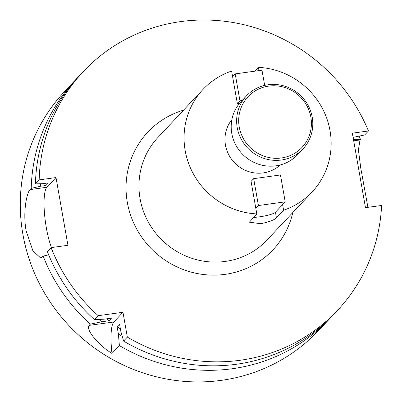<?xml version="1.0" encoding="UTF-8"?>
<svg xmlns="http://www.w3.org/2000/svg" width="402" height="402" viewBox="0 0 402 402"><rect width="100%" height="100%" fill="white"/><g stroke="black" fill="none" stroke-linecap="round" stroke-linejoin="round"><path stroke-width="0.6" d="M268.712 86.103A37.014 35.617 -136.8 0 1 310.857 117.098A37.014 35.617 -136.8 0 1 281.385 157.981A37.014 35.617 -136.8 0 1 239.24 126.987A37.014 35.617 -136.8 0 1 268.712 86.103M268.089 84.757A38.758 37.296 -136.8 0 1 308.032 105.274A38.758 37.296 -136.8 0 1 302.992 148.901A38.758 37.296 -136.8 0 1 281.36 160.021A38.758 37.296 -136.8 0 1 241.411 139.504A38.758 37.296 -136.8 0 1 246.451 95.877A38.758 37.296 -136.8 0 1 268.089 84.757M302.992 148.901L297.535 154.72A38.758 37.296 -136.8 0 1 275.903 165.835A38.758 37.296 -136.8 0 1 235.959 145.323A38.758 37.296 -136.8 0 1 240.999 101.691L246.451 95.877M280.199 164.986A33.22 31.964 -136.8 0 1 247.476 171.182A33.22 31.964 -136.8 0 1 225.467 145.077A33.22 31.964 -136.8 0 1 231.864 119.65M51.486 247.562A34.879 7.492 82.1 0 1 46.381 228.05A34.879 7.492 82.1 0 1 46.908 187.262L56.004 177.563L39.165 179.885A174.388 167.8 -136.8 0 1 83.244 71.631A174.388 167.8 -136.8 0 1 180.588 21.607A174.388 167.8 -136.8 0 1 368.453 130.952L364.72 134.936L353.082 137.373M39.165 179.885L35.426 183.87L42.733 183.689L48.335 182.915L45.898 185.513L40.295 186.287L31.21 188.372L30.07 189.583C26.602 192.849 22.743 212.824 26.135 230.843L32.914 250.833L40.708 258.014L42.014 257.31L43.15 256.099L48.672 254.833M35.426 183.87A174.388 167.8 -136.8 0 1 79.506 75.616L83.244 71.631M45.898 185.513A160.438 154.373 -136.8 0 1 46.019 183.237M40.295 186.287A166.096 159.82 -136.8 0 1 40.411 183.749M31.21 188.372A174.388 167.8 -136.8 0 1 75.29 80.114A174.388 167.8 -136.8 0 1 77.42 77.882M331.771 316.439A174.388 167.8 -136.8 0 1 329.68 318.711A174.388 167.8 -136.8 0 1 232.341 368.729A174.388 167.8 -136.8 0 1 119.379 345.579L118.414 334.087L117.103 326.655L119.54 324.057L120.851 331.489L123.6 341.082L127.339 337.097L122.962 312.274L98.229 315.691L94.49 319.675L104.103 319.173L111.51 318.153L109.073 320.751L101.666 321.771L90.269 324.173A174.388 167.8 -136.8 0 1 43.15 256.099M329.68 318.711L318.801 330.313A174.388 167.8 -136.8 0 1 221.457 380.332A174.388 167.8 -136.8 0 1 41.728 288.033A174.388 167.8 -136.8 0 1 64.405 91.716L75.29 80.114M359.127 136.218A174.388 167.8 -136.8 0 1 360.499 139.439L360.011 139.956L358.413 149.916L360.81 168.408L367.925 207.342M368.453 130.952L352.343 133.178L365.478 207.678L381.593 205.452A174.388 167.8 -136.8 0 1 337.64 310.223L333.901 314.208A174.388 167.8 -136.8 0 1 236.562 364.232A174.388 167.8 -136.8 0 1 123.6 341.082M255.818 208.311L258.421 205.543L253.677 178.664L251.079 181.433L256.808 213.919L249.411 222.17L260.677 223.713C268.888 222.015 274.139 220.06 276.425 217.859L283.591 210.221L282.606 204.613M254.818 71.184L258.406 67.36A74.857 72.028 -136.8 0 1 324.972 113.806A74.857 72.028 -136.8 0 1 312.208 191.849A74.857 72.028 -136.8 0 1 283.591 210.221M256.808 213.919A74.857 72.028 -136.8 0 1 190.236 167.473A74.857 72.028 -136.8 0 1 203.005 89.43A74.857 72.028 -136.8 0 1 231.617 71.059L237.346 103.545L239.944 100.776L242.145 100.47M258.406 67.36L258.978 70.611M239.637 103.229L237.346 103.545M101.666 321.771A166.096 159.82 -136.8 0 1 98.932 319.444M109.073 320.751A160.438 154.373 -136.8 0 1 106.656 318.821M94.49 319.675A174.388 167.8 -136.8 0 1 47.371 251.602L51.109 247.617L67.943 245.29L56.004 177.563M98.229 315.691A174.388 167.8 -136.8 0 1 51.109 247.617M122.288 336.514A166.096 159.82 -136.8 0 1 118.414 334.087M120.389 328.866A160.438 154.373 -136.8 0 1 117.103 326.655M337.64 310.223A174.388 167.8 -136.8 0 1 127.339 337.097M90.269 324.173L89.133 325.384C85.546 329.263 97.47 344.459 111.982 353.469L119.379 345.579M353.157 139.625L360.499 139.439M111.982 353.469A34.879 7.492 82.1 0 1 113.866 321.972L122.962 312.274M232.607 76.666L235.205 73.893L261.988 70.194L264.672 85.395M235.205 73.893L239.944 100.776M258.421 205.543L285.204 201.844L275.44 212.256A13.844 2.317 -10 0 1 259.466 216.854A13.844 2.317 -10 0 1 253.541 217.397M253.677 178.664L280.465 174.965L285.204 201.844M292.797 212.547A85.912 82.666 -136.8 0 1 225.15 274.345A85.912 82.666 -136.8 0 1 128.645 208.563A85.912 82.666 -136.8 0 1 183.593 110.128M203.005 89.43L157.901 137.524A74.857 72.028 43.2 0 0 148.167 221.793A74.857 72.028 43.2 0 0 225.316 261.416A74.857 72.028 43.2 0 0 267.104 239.939L312.208 191.849M30.07 189.583L46.908 187.262M360.011 139.956L353.69 140.831M89.133 325.384L113.866 321.972M276.425 217.859L275.44 212.256"/></g></svg>
